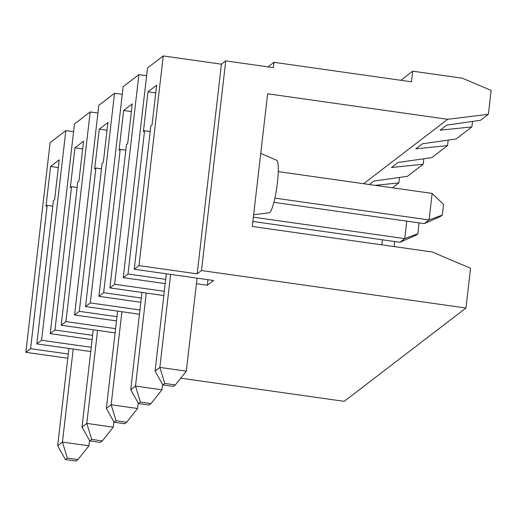 <?xml version="1.0" encoding="UTF-8"?>
<svg xmlns="http://www.w3.org/2000/svg" width="517" height="517" viewBox="0 0 517 517"><rect width="100%" height="100%" fill="white"/><g stroke="black" fill="none" stroke-linecap="round" stroke-linejoin="round"><path stroke-width="0.78" d="M180.717 378.179L344.206 401.347L465.972 308.022L201.488 270.546L197.171 273.855L138.983 265.609L134.239 269.247L213.586 280.492L207.349 285.268L207.996 279.697M465.972 308.022L470.567 268.265L432.128 251.973L252.283 226.491L267.638 93.79L447.677 119.298L488.384 114.276L480.526 120.299L446.785 125.114L440.187 130.174L471.898 126.917L456.175 138.97L422.434 143.784L415.83 148.838L447.541 145.581L431.818 157.633L398.077 162.448L391.479 167.502L423.19 164.244L407.467 176.297L373.726 181.112L369.287 184.511M268.026 66.867L273.965 62.318L411.5 81.802L412.728 71.184L462.457 78.235L491.15 90.391L488.384 114.276M273.965 62.318L273.351 67.624L225.742 60.877L201.488 270.546M141.328 298.025L103.652 292.687L98.909 296.325L123.169 86.656L138.892 74.603L114.632 284.272L109.888 287.911L126.465 144.592L127.667 143.674L132.274 103.865L123.641 110.476L119.039 150.285L120.235 149.368L125.825 150.163M54.951 330.014L50.201 333.652L74.461 123.983L90.184 111.937L65.924 321.606L61.18 325.238L77.763 181.926L78.959 181.002L83.567 141.193L74.939 147.81L70.331 187.619L71.533 186.702L54.951 330.014L92.621 335.352M67.779 358.262L25.85 352.316L50.11 142.653L65.833 130.601L41.573 340.27L36.83 343.908L53.413 200.59L54.608 199.672L59.216 159.856L50.588 166.474L45.981 206.283L47.176 205.365L30.593 348.684L68.27 354.022M116.971 316.688L79.301 311.35L74.558 314.989L98.812 105.319L114.541 93.273L90.281 302.936L85.531 306.575L102.114 163.256L103.316 162.338L107.917 122.529L99.29 129.14L94.682 168.956L95.884 168.031L101.474 168.826M134.239 269.247L150.822 125.928L152.017 125.011L156.625 85.202L147.998 91.813L143.39 131.622L144.586 130.704L150.176 131.499M274.902 198.114L429.084 219.958L432.154 193.416L443.541 204.428L442.313 215.046L440.394 216.52L424.289 223.635L429.084 219.958L442.313 215.046M113.876 421.762L113.249 427.158L86.804 423.41L91.703 439.424L89.784 440.898L82.009 427.081L86.804 423.41L97.564 330.395M138.491 403.564L149.07 405.063L150.99 403.596L161.957 389.824L135.506 386.076L140.404 402.097L138.491 403.564L130.711 389.753L135.506 386.076L146.266 293.068M93.267 329.788L82.009 427.081M89.784 440.898L100.363 442.397L102.282 440.923L91.703 439.424M77.931 459.587L67.352 458.088L65.433 459.561L76.012 461.061L77.931 459.587L88.898 445.822L89.519 440.426M102.282 440.923L113.249 427.158M126.633 422.26L137.6 408.495L111.155 404.746L116.054 420.76L114.134 422.234L124.72 423.727L126.633 422.26L116.054 420.76M170.623 274.404L159.856 367.413L186.307 371.161L175.341 384.932L164.761 383.433L162.842 384.9L155.068 371.09L159.856 367.413L164.761 383.433M65.433 459.561L57.652 445.744L62.447 442.074L67.352 458.088M82.675 148.902L74.939 147.81M50.201 333.652L92.129 339.598M65.924 321.606L115.588 328.638M97.92 113.029L90.184 111.937M375.161 185.345L398.84 182.908L392.461 187.794M399.473 177.434L398.84 182.908M423.824 158.771L423.19 164.244M225.742 60.877L221.431 64.186L163.243 55.939L147.519 67.992L123.259 277.661L128.009 274.023L165.679 279.361M196.428 283.717L207.349 285.268M123.259 277.661L165.188 283.6M114.632 284.272L164.296 291.31M109.888 287.911L163.805 295.55M98.909 296.325L140.837 302.264M90.281 302.936L139.945 309.974M85.531 306.575L139.454 314.213M74.558 314.989L116.48 320.928M61.18 325.238L115.097 332.883M41.573 340.27L91.238 347.308M36.83 343.908L90.746 351.547M25.85 352.316L30.593 348.684M166.325 273.79L155.068 371.09M197.067 278.146L186.307 371.161M162.842 384.9L173.421 386.399L175.341 384.932M155.733 92.911L147.998 91.813M128.009 274.023L144.586 130.704M121.915 311.732L111.155 404.746L106.36 408.417L117.617 311.124M138.226 403.098L137.6 408.495M114.134 422.234L106.36 408.417M150.99 403.596L140.404 402.097M141.968 292.46L130.711 389.753M162.577 384.435L161.957 389.824M253.362 217.179L404.733 238.621L417.956 233.71L416.043 235.183L399.938 242.299L404.733 238.621L406.756 221.147M418.964 222.879L417.956 233.71M394.607 241.542L394.271 246.609M252.865 221.457L399.938 242.299M73.214 349.059L62.447 442.074L88.898 445.822M273.9 202.328L424.289 223.635M432.154 193.416L278.256 171.612M447.677 119.298L363.632 183.709M131.383 111.575L123.641 110.476M107.025 130.239L99.29 129.14M79.301 311.35L95.884 168.031M400.843 80.29L412.728 71.184M58.324 167.566L50.588 166.474M52.766 206.154L47.176 205.365M68.91 348.452L57.652 445.744M77.117 187.49L71.533 186.702M73.569 131.693L65.833 130.601M122.277 94.365L114.541 93.273M146.628 75.702L138.892 74.603M448.174 140.107L447.541 145.581M472.532 121.443L471.898 126.917M103.652 292.687L120.235 149.368M163.243 55.939L138.983 265.609M221.431 64.186L197.171 273.855M260.736 153.413L276.601 160.231A26.567 4.207 98.1 0 1 277.073 185.538A26.567 4.207 98.1 0 1 269.68 212.552A26.567 4.207 98.1 0 1 269.15 212.797L253.64 214.736M381.817 244.845L382.399 239.81"/></g></svg>
